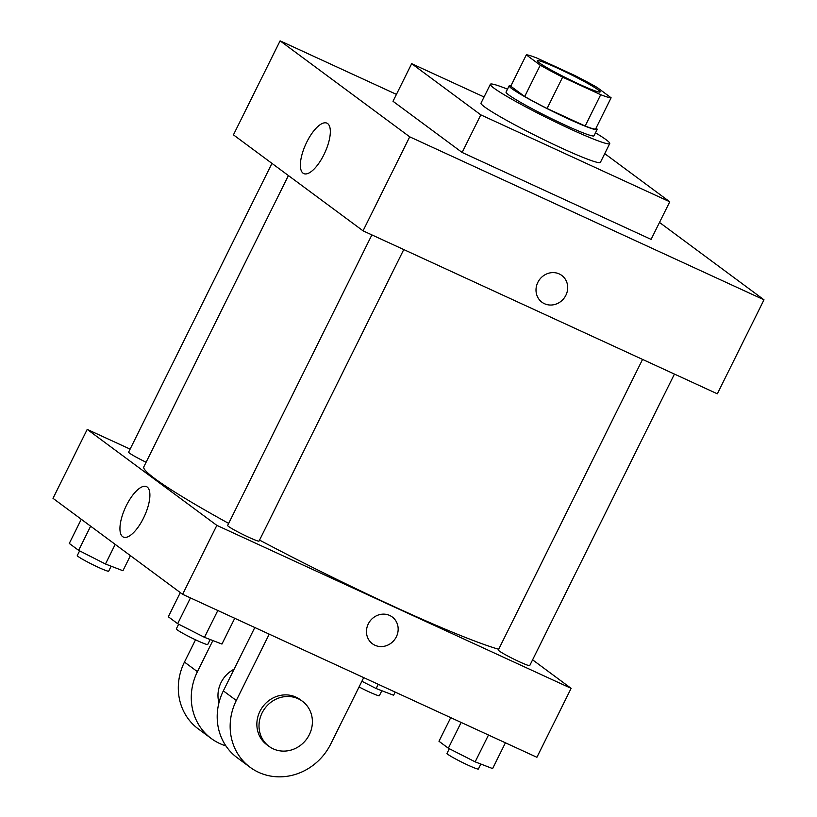 <?xml version="1.0" encoding="UTF-8"?>
<svg xmlns="http://www.w3.org/2000/svg" width="817" height="817" viewBox="0 0 817 817"><rect width="100%" height="100%" fill="white"/><g stroke="black" fill="none" stroke-linecap="round" stroke-linejoin="round"><path stroke-width="1.23" d="M557.909 68.332A35.08 2.553 -153.6 0 1 600.127 91.923A35.08 2.553 -153.6 0 1 567.58 78.616A35.08 2.553 -153.6 0 1 537.29 60.734A35.08 2.553 -153.6 0 1 557.909 68.332M526.311 54.872L540.251 65.186A47.784 3.472 -153.6 0 0 562.627 77.166L600.72 94.69A47.784 3.472 -153.6 0 0 611.106 97.785L597.166 87.47A47.784 3.472 -153.6 0 0 574.79 75.491L536.698 57.966A47.784 3.472 -153.6 0 0 526.311 54.872L510.758 86.204L524.698 96.518L540.251 65.186M524.698 96.518A47.784 3.472 -153.6 0 0 547.073 108.498L585.166 126.022A47.784 3.472 -153.6 0 0 595.552 129.117L611.106 97.785M510.993 85.724A49.102 3.574 26.4 0 0 509.175 85.826A49.102 3.574 26.4 0 0 551.567 110.857A49.102 3.574 26.4 0 0 597.135 129.494A49.102 3.574 26.4 0 0 596.114 127.983M597.135 129.494L594.03 135.765A49.102 3.574 -153.6 0 1 548.452 117.127A49.102 3.574 -153.6 0 1 506.06 92.096L509.175 85.826M585.166 126.022L600.72 94.69M547.073 108.498L562.627 77.166M595.481 132.834A66.647 4.841 -153.6 0 1 609.737 143.557A66.647 4.841 -153.6 0 1 547.89 118.271A66.647 4.841 -153.6 0 1 490.353 84.294A66.647 4.841 -153.6 0 1 507.52 89.165M609.737 143.557L600.403 162.358A66.647 4.841 -153.6 0 1 538.556 137.072A66.647 4.841 -153.6 0 1 481.019 103.095L490.353 84.294M604.733 153.637L669.756 201.789L480.805 114.86L411.676 63.675L484.062 96.978M669.756 201.789L651.088 239.381L462.136 152.462L393.008 101.277L411.676 63.675M462.136 152.462L480.805 114.86M396.439 94.374L280.098 40.85L409.715 136.827L763.997 299.808L659.503 222.438M280.098 40.85L233.437 134.856L363.044 230.833L717.336 393.814L763.997 299.808M323.9 154.699A27.747 10.437 114.7 0 1 303.75 173.582A27.747 10.437 114.7 0 1 305.864 144.006A27.747 10.437 114.7 0 1 326.943 123.163A27.747 10.437 114.7 0 1 323.9 154.699M363.044 230.833L409.715 136.827M537.831 282.376A16.657 15.39 -53.5 0 1 561.769 275.431A16.657 15.39 -53.5 0 1 564.22 297.98A16.657 15.39 -53.5 0 1 541.937 302.208A16.657 15.39 -53.5 0 1 537.831 282.376M541.937 302.208A16.657 15.39 126.5 0 0 564.22 297.98A16.657 15.39 126.5 0 0 561.769 275.431M498.676 649.27A206.946 15.043 -153.6 0 1 259.54 540.088M228.668 523.411A206.946 15.043 -153.6 0 1 143.812 466.854L288.411 175.563M271.959 163.38L128.616 452.148A17.535 1.277 26.4 0 0 146.1 462.238M674.444 374.084L529.733 665.589A17.535 1.277 -153.6 0 1 513.454 658.931A17.535 1.277 -153.6 0 1 498.319 649.995L642.56 359.409M403.761 249.563L259.06 541.068A17.535 1.277 -153.6 0 1 242.782 534.42A17.535 1.277 -153.6 0 1 227.637 525.474L371.888 234.898M571.124 688.353L532.592 659.819L571.124 688.353L216.842 525.372L571.124 688.353L536.902 757.288L182.62 594.306L216.842 525.372L87.225 429.395L216.842 525.372M87.225 429.395L130.117 449.125L87.225 429.395L53.003 498.329L182.62 594.306M81.281 519.265L69.282 543.438L78.636 550.362L105.464 564.006L122.928 570.736L130.414 555.642M105.464 564.006L115.207 544.377M78.636 550.362L90.636 526.189M111.153 566.201L108.702 571.144A17.535 1.277 -153.6 0 1 92.423 564.496A17.535 1.277 -153.6 0 1 77.288 555.55L79.617 550.852M180.312 592.591L168.312 616.764L177.667 623.688L204.485 637.331L221.948 644.062L234.745 618.285M204.485 637.331L217.812 610.493M177.667 623.688L190.463 597.911M210.183 639.527L207.732 644.47A17.535 1.277 -153.6 0 1 191.454 637.822A17.535 1.277 -153.6 0 1 176.309 628.876L178.647 624.188M361.89 681.276L376.137 688.527L393.6 695.247L395.173 692.081M376.137 688.527L378.24 684.289M381.835 690.722L379.374 695.665A17.535 1.277 -153.6 0 1 359.061 686.964M450.718 717.643L438.984 741.274L448.339 748.209L475.157 761.852L492.62 768.583L505.417 742.806M475.157 761.852L488.484 735.014M448.339 748.209L461.135 722.432M480.856 764.048L478.405 768.991A17.535 1.277 -153.6 0 1 462.126 762.332A17.535 1.277 -153.6 0 1 446.981 753.397L449.319 748.699M143.465 518.172A27.747 10.437 114.7 0 1 123.326 537.055A27.747 10.437 114.7 0 1 125.44 507.48A27.747 10.437 114.7 0 1 146.519 486.636A27.747 10.437 114.7 0 1 143.465 518.172M368.293 623.902A16.657 15.39 -53.5 0 1 392.231 616.968A16.657 15.39 -53.5 0 1 394.682 639.517A16.657 15.39 -53.5 0 1 372.399 643.745A16.657 15.39 -53.5 0 1 368.293 623.902M372.399 643.745A16.657 15.39 126.5 0 0 394.682 639.517A16.657 15.39 126.5 0 0 392.231 616.968M234.101 669.205A28.064 25.919 126.5 0 0 218.956 702.743M212.869 640.559L197.428 671.676L184.458 662.076A56.118 51.839 126.5 0 0 198.306 728.917L211.266 738.507A56.118 51.839 -53.5 0 1 197.428 671.676M225.88 745.87A56.118 51.839 -53.5 0 1 211.266 738.507M269.232 634.145L236.307 700.475L223.347 690.876L254.802 627.507M223.347 690.876A56.118 51.839 126.5 0 0 237.185 757.706L250.145 767.306A56.118 51.839 126.5 0 0 330.783 743.93L363.708 677.61M195.529 639.793L184.458 662.076M302.402 701.252L300.248 699.648A28.064 25.919 126.5 0 0 295.989 697.136A28.064 25.919 126.5 0 0 261.226 708.993A28.064 25.919 126.5 0 0 266.853 744.757L269.007 746.35A28.064 25.919 -53.5 0 1 263.38 710.596A28.064 25.919 -53.5 0 1 298.154 698.739A28.064 25.919 -53.5 0 1 302.402 701.252A28.064 25.919 -53.5 0 1 306.538 739.222A28.064 25.919 -53.5 0 1 269.007 746.35M236.307 700.475A56.118 51.839 126.5 0 0 250.145 767.306"/></g></svg>
